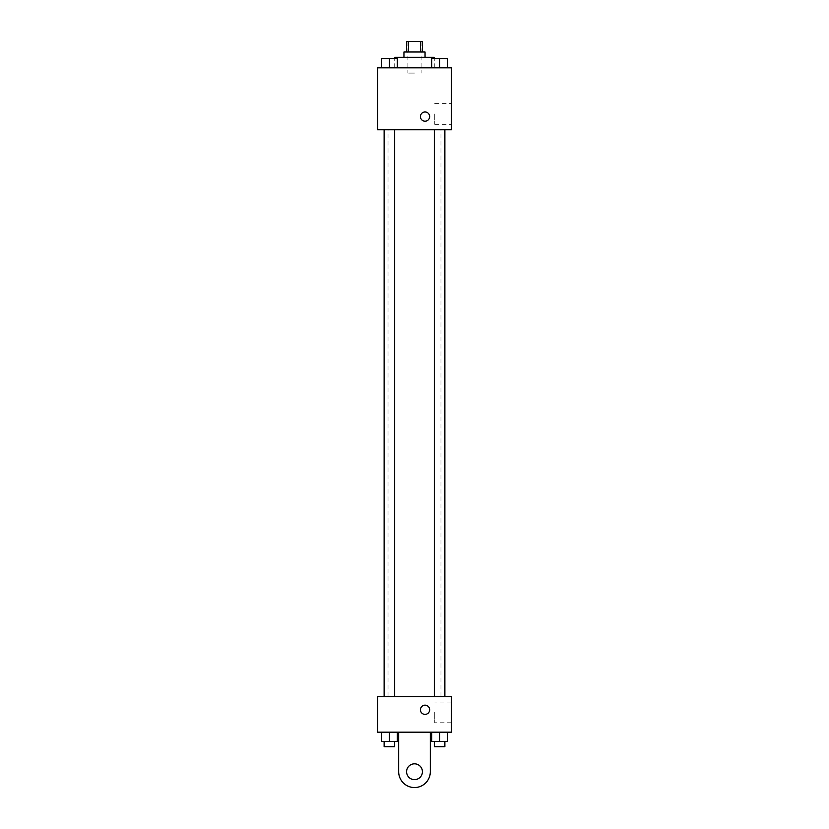 <?xml version="1.0" encoding="UTF-8"?>
<svg xmlns="http://www.w3.org/2000/svg" width="829" height="829" viewBox="0 0 829 829"><rect width="100%" height="100%" fill="white"/><g stroke="black" fill="none" stroke-linecap="round" stroke-linejoin="round"><path stroke-width="0.62" stroke-dasharray="4.14 3.11" d="M414.5 73.087L407.909 73.087L414.5 73.087M414.5 41.45L407.909 41.45L414.5 41.45M420.407 51.999L420.407 41.45L422.407 41.45L422.407 51.999L408.593 51.999L422.407 51.999M420.407 41.45L406.593 41.45L406.593 51.999L408.593 51.999L406.593 51.999M425.049 51.999L403.951 51.999M403.951 57.274L425.049 57.274L403.951 57.274M408.593 51.999L408.593 41.45M394.728 57.274L434.272 57.274M414.5 67.812L394.728 67.812L414.5 67.812M381.495 67.812L397.309 67.812L381.495 67.812L397.309 67.812L381.495 67.812L397.309 67.812L389.402 67.812L389.402 58.59L381.495 58.59L394.677 58.59L381.495 58.59L381.495 67.812L389.402 67.812L381.495 67.812L381.495 58.59L381.495 67.812L397.309 67.812L389.402 67.812L389.402 58.59L397.309 58.59L384.128 58.59L397.309 58.59L397.309 67.812L397.309 58.59M431.691 67.812L447.505 67.812L431.691 67.812L447.505 67.812L431.691 67.812L447.505 67.812L439.598 67.812L439.598 58.59L431.691 58.59L444.872 58.59L431.691 58.59L431.691 67.812L439.598 67.812L431.691 67.812L431.691 58.59L431.691 67.812L447.505 67.812L439.598 67.812L439.598 58.59L447.505 58.59L434.323 58.59L447.505 58.59L447.505 67.812L447.505 58.59M451.411 67.812L377.589 67.812L377.589 129.77L451.411 129.77L451.411 67.812M377.589 116.588L377.589 111.977L377.599 116.588M414.5 129.77L388.034 129.77L414.5 129.77M439.598 129.77L434.323 129.77L439.598 129.77M389.402 129.77L394.677 129.77L389.402 129.77M451.411 113.946L451.411 124.319L451.411 113.946M425.049 111.977A4.611 4.611 0 0 0 421.049 118.889A4.611 4.611 0 0 0 429.039 118.889A4.611 4.611 0 0 0 425.049 111.977A4.611 4.611 0 0 0 421.049 118.889A4.611 4.611 0 0 0 429.039 118.889A4.611 4.611 0 0 0 425.049 111.977M425.049 121.2A4.611 4.611 0 0 1 421.049 114.278A4.611 4.611 0 0 1 429.039 114.278A4.611 4.611 0 0 1 425.049 121.2M434.748 113.946L434.748 124.319L434.748 113.946M414.5 696.598L388.034 696.598L414.5 696.598M439.598 696.598L434.323 696.598L439.598 696.598M389.402 696.598L394.677 696.598L389.402 696.598M451.411 696.598L377.589 696.598L377.589 732.183L451.411 732.183L451.411 696.598L377.589 696.598M434.323 58.59L444.872 58.59M439.598 67.812L439.598 58.59M384.128 58.59L394.677 58.59M389.402 67.812L389.402 58.59M447.505 741.416L447.505 732.183L447.505 741.416L431.691 741.416L431.691 732.183L447.505 732.183L431.691 732.183L447.505 732.183L431.691 732.183L447.505 732.183L431.691 732.183L431.691 741.416L444.872 741.416L439.598 741.416L439.598 732.183L439.598 741.416L431.691 741.416L431.691 732.183M434.323 741.416L434.323 746.691L444.872 746.691L434.323 746.691L444.872 746.691L444.872 741.416L434.323 741.416L444.872 741.416M439.598 741.416L439.598 732.183M397.309 741.416L397.309 732.183L397.309 741.416L381.495 741.416L381.495 732.183L397.309 732.183L381.495 732.183L397.309 732.183L381.495 732.183L397.309 732.183L381.495 732.183L381.495 741.416L394.677 741.416L389.402 741.416L389.402 732.183L389.402 741.416L381.495 741.416L381.495 732.183M384.128 741.416L384.128 746.691L394.677 746.691L384.128 746.691L394.677 746.691L394.677 741.416L384.128 741.416L394.677 741.416M389.402 741.416L389.402 732.183M420.427 709.779A4.611 4.611 0 0 0 427.349 713.769A4.611 4.611 0 0 0 427.349 705.78A4.611 4.611 0 0 0 420.427 709.779M451.411 712.412L451.411 722.784L451.411 712.412M434.748 712.412L434.748 722.784L434.748 712.412M429.66 709.779A4.611 4.611 0 0 0 422.738 705.78A4.611 4.611 0 0 0 422.738 713.769A4.611 4.611 0 0 0 429.66 709.779A4.611 4.611 0 0 1 422.738 713.769A4.611 4.611 0 0 1 422.738 705.78A4.611 4.611 0 0 1 429.66 709.779M377.589 714.391L377.589 705.158L377.599 714.391M398.676 732.183L398.676 771.726L398.676 732.183L430.324 732.183L430.324 771.726A15.824 15.824 0 0 1 414.5 787.55A15.824 15.824 0 0 1 398.676 771.726A15.824 15.824 0 0 0 414.5 787.55A15.824 15.824 0 0 0 430.324 771.726A15.824 15.824 0 0 1 414.5 787.55A15.824 15.824 0 0 1 398.676 771.726L398.676 732.183L430.324 732.183M414.5 779.643A7.907 7.907 0 0 1 407.65 767.778A7.907 7.907 0 0 1 421.35 767.778A7.907 7.907 0 0 1 414.5 779.643A7.907 7.907 0 0 1 407.65 767.778A7.907 7.907 0 0 1 421.35 767.778A7.907 7.907 0 0 1 414.5 779.643A7.907 7.907 0 0 1 407.65 767.778A7.907 7.907 0 0 1 421.35 767.778A7.907 7.907 0 0 1 414.5 779.643M414.5 763.82A7.907 7.907 0 0 1 421.35 775.685A7.907 7.907 0 0 1 407.65 775.685A7.907 7.907 0 0 1 414.5 763.82A7.907 7.907 0 0 0 407.65 775.685A7.907 7.907 0 0 0 421.35 775.685A7.907 7.907 0 0 0 414.5 763.82M407.909 41.45L407.909 73.087M421.091 41.45L421.091 73.087M434.272 67.812L434.272 58.59M394.728 67.812L394.728 58.59M434.748 124.319L451.411 124.319M434.748 103.584L451.411 103.584M440.966 696.598L440.966 129.77M388.034 696.598L388.034 129.77M394.677 696.598L394.677 129.77M384.128 696.598L384.128 129.77M444.872 696.598L444.872 129.77M434.323 696.598L434.323 129.77M451.411 702.049L434.748 702.049M451.411 722.784L434.748 722.784"/><path stroke-width="1.24" d="M408.593 51.999L408.593 41.45L406.593 41.45L406.593 51.999M408.593 41.45L422.407 41.45L422.407 51.999M420.407 51.999L420.407 41.45M403.951 57.274L403.951 51.999L425.049 51.999L425.049 57.274M434.272 58.59L434.272 57.274L394.728 57.274L394.728 58.59M377.589 67.812L451.411 67.812L451.411 129.77L377.589 129.77L377.589 67.812M425.049 121.2A4.611 4.611 0 0 1 421.049 114.278A4.611 4.611 0 0 1 429.039 114.278A4.611 4.611 0 0 1 425.049 121.2M377.589 696.598L451.411 696.598L451.411 732.183L377.589 732.183L377.589 696.598L451.411 696.598M431.691 67.812L431.691 58.59L447.505 58.59L447.505 67.812L447.505 58.59M439.598 67.812L439.598 58.59M444.872 58.59L434.323 58.59M381.495 67.812L381.495 58.59L397.309 58.59L397.309 67.812L397.309 58.59M389.402 67.812L389.402 58.59M394.677 58.59L384.128 58.59M431.691 732.183L431.691 741.416L447.505 741.416L447.505 732.183L447.505 741.416M439.598 741.416L439.598 732.183M444.872 741.416L444.872 746.691L434.323 746.691L434.323 741.416M381.495 732.183L381.495 741.416L397.309 741.416L397.309 732.183L397.309 741.416M389.402 741.416L389.402 732.183M394.677 741.416L394.677 746.691L384.128 746.691L384.128 741.416M420.427 709.779A4.611 4.611 0 0 1 427.349 705.78A4.611 4.611 0 0 1 427.349 713.769A4.611 4.611 0 0 1 420.427 709.779M430.324 732.183L430.324 771.726A15.824 15.824 0 0 1 414.5 787.55A15.824 15.824 0 0 1 398.676 771.726L398.676 732.183M414.5 779.643A7.907 7.907 0 0 1 407.65 767.778A7.907 7.907 0 0 1 421.35 767.778A7.907 7.907 0 0 1 414.5 779.643M434.323 129.77L434.323 696.598M444.872 129.77L444.872 696.598M394.677 696.598L394.677 129.77M384.128 696.598L384.128 129.77"/></g></svg>
